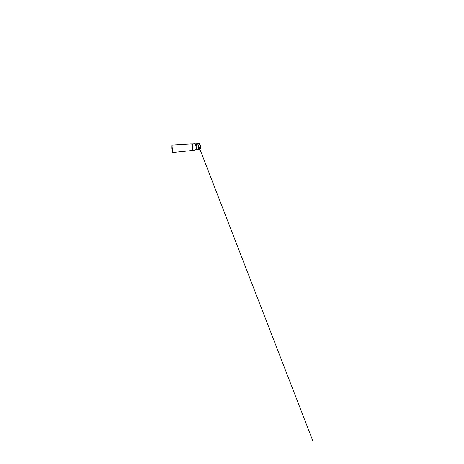<?xml version="1.0" encoding="UTF-8"?>
<svg xmlns="http://www.w3.org/2000/svg" width="464" height="464" viewBox="0 0 464 464"><rect width="100%" height="100%" fill="white"/><g stroke="black" fill="none" stroke-linecap="round" stroke-linejoin="round"><path stroke-width="0.7" d="M191.835 150.533L192.456 149.965C193.123 148.764 192.85 145.447 191.997 144.368L191.296 143.91L171.987 145.075L172.602 152.523L191.835 150.533M195.396 143.921L197.038 143.817C197.768 143.794 198.557 145.064 198.679 146.641C198.812 148.213 198.244 149.594 197.513 149.692L195.883 149.855M171.976 145.284L171.906 148.306L172.55 152.32M197.977 143.794L198.656 143.469C199.41 143.33 200.349 144.635 200.523 146.032L198.882 145.998L198.673 146.56L198.807 146.114L200.564 146.044L200.326 148.619C200.001 149.356 199.619 149.744 199.172 149.773L198.453 149.559M192.206 150.336L192.485 149.936C193.152 148.747 192.879 145.458 192.032 144.391L191.69 144.049M191.997 144.368L191.638 144.008C192.229 144.02 192.902 145.406 193.041 147.1C193.181 148.793 192.746 150.272 192.142 150.388M192.137 150.394L194.955 150.104C195.669 150.063 196.231 148.573 196.086 146.85C195.947 145.128 195.153 143.753 194.445 143.823L191.615 143.997M194.544 143.823L194.718 143.84C195.309 143.95 195.924 145.012 196.121 146.38C196.394 148.074 195.93 149.808 195.222 150.046L195.054 150.087M195.814 149.878L195.953 149.837C196.579 149.599 197.02 148.265 196.898 146.786C196.777 145.307 196.127 144.055 195.472 143.927L195.327 143.91M194.445 143.823L195.431 143.915C196.063 143.846 196.782 144.896 196.991 146.334C197.281 148.091 196.695 149.837 195.918 149.855L194.955 150.104M198.934 149.489L198.969 149.483C199.798 149.408 200.419 147.743 200.129 146.096C199.92 144.751 199.178 143.753 198.499 143.782L198.464 143.788M199.52 144.461L200.181 146.119L199.862 148.654M192.16 150.377L192.456 149.965M197.513 149.692L198.969 149.483C199.874 149.385 200.483 147.72 200.199 146.096C199.996 144.768 199.247 143.759 198.499 143.782L197.038 143.817M197.078 149.739L199.172 149.773C200.21 149.704 200.877 147.772 200.564 146.044L200.112 144.594C199.688 143.828 199.207 143.451 198.656 143.469L196.597 143.846M198.111 144.64L312.817 440.8L198.198 144.809"/></g></svg>
